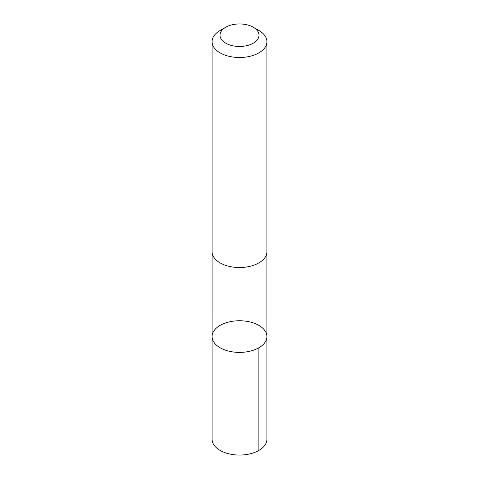 <?xml version="1.0" encoding="UTF-8"?>
<svg xmlns="http://www.w3.org/2000/svg" width="479" height="479" viewBox="0 0 479 479"><rect width="100%" height="100%" fill="white"/><g stroke="black" fill="none" stroke-linecap="round" stroke-linejoin="round"><path stroke-width="0.72" d="M212.149 337.647A27.417 15.825 180 0 1 212.083 336.569A27.417 15.825 180 0 1 239.5 320.744A27.417 15.825 180 0 1 266.917 336.569A27.417 15.825 180 0 1 240.434 352.388A27.417 15.825 180 0 1 212.149 337.647A27.417 15.825 180 0 1 212.083 336.569L212.083 439.231A27.417 15.831 0 0 0 212.143 440.309A27.417 15.831 0 0 0 240.434 455.05A27.417 15.831 0 0 0 266.917 439.231L266.917 336.569A27.417 15.825 180 0 1 240.434 352.388A27.417 15.825 180 0 1 212.149 337.647M225.711 27.249L220.112 30.482A27.417 15.831 0 0 0 212.083 41.673L212.083 251.697A27.417 15.831 0 0 0 239.5 267.527A27.417 15.831 0 0 0 266.917 251.697L266.917 41.673A27.417 15.831 0 0 0 266.857 40.589A27.417 15.831 0 0 0 258.888 30.482L253.289 27.249A19.501 11.262 0 0 0 225.711 27.249A19.501 11.262 0 0 0 232.656 45.756A19.501 11.262 0 0 0 258.959 34.44A19.501 11.262 0 0 0 253.289 27.249M212.083 41.673A27.417 15.831 0 0 0 239.5 57.504A27.417 15.831 0 0 0 266.917 41.673M258.888 347.76L258.888 450.422M212.089 252.026L212.083 336.569M266.911 252.026L266.917 336.569"/></g></svg>
